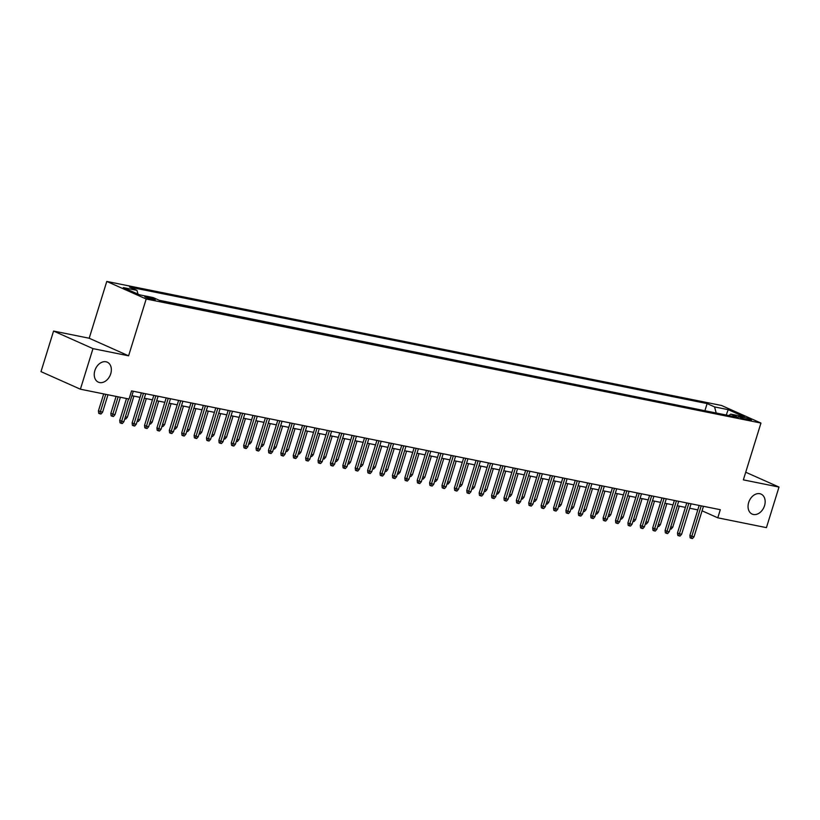 <?xml version="1.0" encoding="UTF-8"?>
<svg xmlns="http://www.w3.org/2000/svg" width="820" height="820" viewBox="0 0 820 820"><rect width="100%" height="100%" fill="white"/><g stroke="black" fill="none" stroke-linecap="round" stroke-linejoin="round"><path stroke-width="1.23" d="M110.731 373.766A10.937 8.005 -66 0 1 98.338 382.151A10.937 8.005 -66 0 1 94.864 370.558A10.937 8.005 -66 0 1 107.246 362.173A10.937 8.005 -66 0 1 110.731 373.766M764.537 505.694A10.937 8.005 -66 0 1 752.155 514.089A10.937 8.005 -66 0 1 748.67 502.496A10.937 8.005 -66 0 1 761.062 494.101A10.937 8.005 -66 0 1 764.537 505.694M153.432 299.812A5.473 0.605 17.2 0 0 155.257 299.915A5.473 0.605 17.2 0 0 152.294 298.418A5.473 0.605 17.2 0 0 146.626 296.779A5.473 0.605 17.2 0 0 144.802 296.676A5.473 0.605 17.2 0 0 147.764 298.172A5.473 0.605 17.2 0 0 153.432 299.812M53.566 331.054L92.968 348.623L128.596 355.808L89.195 338.24L53.566 331.054L41 371.634L80.401 389.203L129.047 399.022L131.559 390.904L720.298 509.702L717.787 517.82L766.433 527.639L779 487.059L745.728 472.228M89.195 338.24L106.784 281.434L721.549 405.49L760.95 423.058L146.185 299.003L106.784 281.434M743.033 417.154L740.306 416.601A5.299 0.584 17.2 0 0 738.543 416.509A5.299 0.584 17.2 0 0 741.413 417.954A5.299 0.584 17.2 0 0 746.907 419.543L749.634 420.096A5.299 0.584 17.2 0 0 751.397 420.188A5.299 0.584 17.2 0 0 748.527 418.743A5.299 0.584 17.2 0 0 743.033 417.154L742.643 418.384M716.198 413.013L714.568 406.915L707.117 403.583L129.529 287.041L136.981 290.362L123.348 287.605L139.533 294.821L153.166 297.578L160.617 300.899L738.205 417.452L730.753 414.131L728.806 415.555M714.568 406.915L728.201 409.662L744.386 416.878L730.753 414.131M706.42 411.035L159.203 300.274M92.968 348.623L80.401 389.203M128.596 355.808L146.185 299.003M760.95 423.058L743.361 479.864L779 487.059M702.063 510.809L717.787 517.82M131.928 395.701L140.035 397.341M144.32 398.202L152.438 399.842M156.712 400.703L164.83 402.343M169.115 403.204L177.222 404.844M181.507 405.705L189.615 407.345M193.899 408.206L202.007 409.846M206.291 410.707L214.409 412.347M218.694 413.208L226.802 414.848M231.086 415.709L239.194 417.349M243.478 418.21L251.586 419.85M255.871 420.711L263.989 422.351M268.263 423.212L276.381 424.852M280.665 425.713L288.773 427.353M293.058 428.214L301.165 429.854M305.45 430.715L313.558 432.355M317.842 433.216L325.96 434.856M330.245 435.717L338.353 437.357M342.637 438.218L350.745 439.858M355.029 440.719L363.137 442.359M367.421 443.22L375.539 444.86M379.814 445.721L387.932 447.361M392.216 448.222L400.324 449.862M404.608 450.723L412.716 452.363M417.001 453.224L425.108 454.864M429.393 455.725L437.511 457.365M441.795 458.226L449.903 459.866M454.188 460.727L462.295 462.367M466.58 463.228L474.688 464.868M478.972 465.729L487.09 467.369M491.375 468.23L499.482 469.87M503.767 470.731L511.875 472.371M516.159 473.232L524.267 474.872M528.551 475.733L536.659 477.373M540.944 478.234L549.062 479.874M553.346 480.735L561.454 482.375M565.739 483.236L573.846 484.876M578.131 485.737L586.239 487.377M590.523 488.238L598.641 489.878M602.925 490.739L611.033 492.379M615.318 493.24L623.425 494.88M627.71 495.741L635.818 497.381M640.102 498.242L648.21 499.882M652.495 500.743L660.612 502.383M664.897 503.244L673.005 504.884M677.289 505.745L685.397 507.385M689.681 508.246L697.789 509.886M705.005 410.41L707.117 403.583M136.981 290.362L137.996 294.134M726.233 415.033L728.201 409.662M699.173 505.438L689.886 535.439L691.803 536.3L701.223 505.858M694.027 536.751L692.459 538.566L691.219 538.32L691.803 536.3L694.027 536.751L703.457 506.309M691.219 538.32L690.153 537.838L689.886 535.439M670.76 526.85L672.728 527.25L679.268 506.145M672.728 527.25L671.16 529.074L670.135 528.869M686.77 502.937L677.484 532.938L679.401 533.799L688.831 503.357M681.635 534.25L680.057 536.065L678.816 535.819L679.401 533.799L681.635 534.25L691.055 503.808M678.816 535.819L677.761 535.337L677.484 532.938M674.378 500.436L665.092 530.438L667.008 531.298L676.428 500.856M669.243 531.749L667.664 533.564L666.424 533.318L667.008 531.298L669.243 531.749L678.663 501.307M666.424 533.318L665.358 532.836L665.092 530.438M661.986 497.935L652.699 527.936L654.616 528.797L664.036 498.355M656.851 529.238L655.272 531.063L654.032 530.817L654.616 528.797L656.851 529.238L666.27 498.806M654.032 530.817L652.966 530.335L652.699 527.936M649.594 495.434L640.307 525.435L642.224 526.297L651.644 495.854M644.448 526.737L642.88 528.562L641.64 528.316L642.224 526.297L644.448 526.737L653.878 496.295M641.64 528.316L640.574 527.834L640.307 525.435M658.357 524.349L660.336 524.749L666.865 503.644M660.336 524.749L658.757 526.573L657.742 526.368M645.965 521.848L647.943 522.248L654.473 501.143M647.943 522.248L646.365 524.072L645.34 523.867M633.573 519.347L635.551 519.747L642.08 498.642M635.551 519.747L633.973 521.571L632.948 521.366M621.181 516.846L623.149 517.246L629.688 496.141M623.149 517.246L621.58 519.07L620.555 518.855M637.201 492.933L627.905 522.934L629.822 523.795L639.251 493.353M632.056 524.236L630.477 526.061L629.247 525.815L629.822 523.795L632.056 524.236L641.476 493.794M629.247 525.815L628.181 525.333L627.905 522.934M608.778 514.345L610.756 514.745L617.296 493.64M610.756 514.745L609.188 516.569L608.163 516.354M624.799 490.432L615.512 520.433L617.429 521.294L626.859 490.852M619.664 521.735L618.085 523.56L616.845 523.314L617.429 521.294L619.664 521.735L629.083 491.293M616.845 523.314L615.779 522.832L615.512 520.433M596.386 511.844L598.364 512.244L604.893 491.139M598.364 512.244L596.786 514.068L595.761 513.853M612.407 487.931L603.12 517.933L605.037 518.793L614.457 488.351M607.271 519.234L605.693 521.059L604.453 520.813L605.037 518.793L607.271 519.234L616.691 488.792M604.453 520.813L603.387 520.331L603.12 517.933M583.994 509.343L585.972 509.743L592.501 488.638M585.972 509.743L584.393 511.567L583.368 511.352M600.014 485.43L590.728 515.431L592.645 516.292L602.064 485.85M594.869 516.733L593.301 518.558L592.06 518.312L592.645 516.292L594.869 516.733L604.299 486.291M592.06 518.312L590.995 517.83L590.728 515.431M571.601 506.842L573.58 507.242L580.109 486.137M573.58 507.242L572.001 509.066L570.976 508.851M587.622 482.929L578.336 512.93L580.252 513.791L589.672 483.349M582.477 514.232L580.909 516.057L579.668 515.811L580.252 513.791L582.477 514.232L591.907 483.79M579.668 515.811L578.602 515.329L578.336 512.93M559.209 504.341L561.177 504.741L567.717 483.636M561.177 504.741L559.609 506.565L558.584 506.35M575.22 480.428L565.933 510.429L567.85 511.29L577.28 480.848M570.084 511.731L568.506 513.556L567.266 513.31L567.85 511.29L570.084 511.731L579.504 481.289M567.266 513.31L566.21 512.828L565.933 510.429M546.807 501.84L548.785 502.24L555.314 481.135M548.785 502.24L547.207 504.064L546.192 503.849M562.827 477.927L553.541 507.928L555.458 508.779L564.877 478.337M557.692 509.23L556.114 511.055L554.874 510.809L555.458 508.779L557.692 509.23L567.112 478.788M554.874 510.809L553.807 510.327L553.541 507.928M534.414 499.339L536.393 499.739L542.922 478.634M536.393 499.739L534.814 501.563L533.789 501.348M550.435 475.426L541.149 505.427L543.066 506.278L552.485 475.836M545.3 506.729L543.721 508.554L542.481 508.308L543.066 506.278L545.3 506.729L554.72 476.287M542.481 508.308L541.415 507.826L541.149 505.427M522.022 496.838L524 497.238L530.53 476.133M524 497.238L522.422 499.062L521.397 498.847M509.63 494.337L511.598 494.737L518.137 473.632M511.598 494.737L510.03 496.561L509.005 496.346M497.227 491.836L499.206 492.236L505.745 471.131M499.206 492.236L497.637 494.06L496.612 493.845M538.043 472.925L528.756 502.926L530.673 503.777L540.093 473.335M532.897 504.228L531.329 506.053L530.089 505.807L530.673 503.777L532.897 504.228L542.327 473.786M530.089 505.807L529.023 505.325L528.756 502.926M525.64 470.424L516.354 500.425L518.271 501.276L527.701 470.834M520.505 501.727L518.927 503.552L517.697 503.306L518.271 501.276L520.505 501.727L529.925 471.285M517.697 503.306L516.631 502.824L516.354 500.425M513.248 467.923L503.962 497.924L505.878 498.775L515.308 468.333M508.113 499.226L506.534 501.051L505.294 500.805L505.878 498.775L508.113 499.226L517.533 468.784M505.294 500.805L504.228 500.323L503.962 497.924M484.835 489.335L486.813 489.735L493.343 468.63M486.813 489.735L485.235 491.559L484.21 491.344M500.856 465.422L491.569 495.423L493.486 496.274L502.906 465.832M495.721 496.725L494.142 498.55L492.902 498.304L493.486 496.274L495.721 496.725L505.14 466.283M492.902 498.304L491.836 497.822L491.569 495.423M472.443 486.834L474.421 487.234L480.95 466.129M474.421 487.234L472.843 489.058L471.818 488.843M488.464 462.921L479.177 492.922L481.094 493.773L490.514 463.331M483.318 494.224L481.75 496.049L480.51 495.803L481.094 493.773L483.318 494.224L492.748 463.782M480.51 495.803L479.444 495.321L479.177 492.922M460.051 484.333L462.029 484.733L468.558 463.628M462.029 484.733L460.45 486.557L459.425 486.342M476.071 460.42L466.785 490.421L468.702 491.272L478.121 460.83M470.926 491.723L469.358 493.548L468.117 493.302L468.702 491.272L470.926 491.723L480.356 461.281M468.117 493.302L467.051 492.82L466.785 490.421M447.658 481.832L449.626 482.232L456.166 461.127M449.626 482.232L448.058 484.056L447.033 483.841M463.669 457.919L454.382 487.92L456.299 488.771L465.729 458.329M458.534 489.222L456.955 491.047L455.715 490.801L456.299 488.771L458.534 489.222L467.953 458.78M455.715 490.801L454.659 490.319L454.382 487.92M435.256 479.331L437.234 479.731L443.763 458.626M437.234 479.731L435.656 481.555L434.641 481.34M451.277 455.418L441.99 485.419L443.907 486.27L453.327 455.828M446.141 486.721L444.563 488.546L443.323 488.289L443.907 486.27L446.141 486.721L455.561 456.279M443.323 488.289L442.257 487.818L441.99 485.419M422.864 476.83L424.842 477.23L431.371 456.125M424.842 477.23L423.263 479.044L422.238 478.839M438.884 452.917L429.598 482.918L431.515 483.769L440.934 453.327M433.749 484.22L432.171 486.045L430.93 485.788L431.515 483.769L433.749 484.22L443.169 453.778M430.93 485.788L429.864 485.317L429.598 482.918M410.471 474.329L412.45 474.729L418.979 453.624M412.45 474.729L410.871 476.543L409.846 476.338M426.492 450.416L417.206 480.417L419.122 481.268L428.542 450.826M421.347 481.719L419.779 483.544L418.538 483.287L419.122 481.268L421.347 481.719L430.777 451.277M418.538 483.287L417.472 482.816L417.206 480.417M398.079 471.828L400.047 472.228L406.587 451.123M400.047 472.228L398.479 474.042L397.454 473.837M414.09 447.915L404.803 477.916L406.72 478.767L416.15 448.325M408.954 479.218L407.376 481.043L406.146 480.786L406.72 478.767L408.954 479.218L418.374 448.776M406.146 480.786L405.08 480.315L404.803 477.916M401.697 445.414L392.411 475.415L394.328 476.266L403.758 445.824M396.562 476.717L394.984 478.542L393.743 478.285L394.328 476.266L396.562 476.717L405.982 446.275M393.743 478.285L392.678 477.814L392.411 475.415M389.305 442.913L380.019 472.914L381.935 473.765L391.355 443.323M384.17 474.216L382.591 476.041L381.351 475.784L381.935 473.765L384.17 474.216L393.59 443.774M381.351 475.784L380.285 475.313L380.019 472.914M385.677 469.327L387.655 469.727L394.194 448.622M387.655 469.727L386.087 471.541L385.062 471.336M373.284 466.826L375.263 467.226L381.792 446.121M375.263 467.226L373.684 469.04L372.659 468.835M360.892 464.325L362.87 464.725L369.4 443.62M362.87 464.725L361.292 466.539L360.267 466.334M376.913 440.412L367.627 470.413L369.543 471.264L378.963 440.822M371.767 471.715L370.199 473.54L368.959 473.283L369.543 471.264L371.767 471.715L381.197 441.273M368.959 473.283L367.893 472.812L367.627 470.413M348.5 461.824L350.478 462.224L357.007 441.119M350.478 462.224L348.9 464.038L347.875 463.833M364.521 437.911L355.234 467.912L357.151 468.763L366.571 438.321M359.375 469.214L357.807 471.039L356.567 470.782L357.151 468.763L359.375 469.214L368.805 438.772M356.567 470.782L355.501 470.311L355.234 467.912M336.108 459.323L338.076 459.723L344.615 438.618M338.076 459.723L336.507 461.537L335.482 461.332M352.118 435.41L342.832 465.411L344.748 466.262L354.178 435.82M346.983 466.713L345.404 468.538L344.164 468.281L344.748 466.262L346.983 466.713L356.403 436.271M344.164 468.281L343.108 467.81L342.832 465.411M323.705 456.822L325.683 457.222L332.213 436.117M325.683 457.222L324.105 459.036L323.09 458.831M339.726 432.909L330.439 462.91L332.356 463.761L341.776 433.319M334.591 464.212L333.012 466.037L331.772 465.78L332.356 463.761L334.591 464.212L344.01 433.77M331.772 465.78L330.706 465.309L330.439 462.91M311.313 454.321L313.291 454.721L319.82 433.616M313.291 454.721L311.713 456.535L310.688 456.33M327.334 430.408L318.047 460.409L319.964 461.26L329.384 430.818M322.198 461.711L320.62 463.536L319.38 463.279L319.964 461.26L322.198 461.711L331.618 431.269M319.38 463.279L318.314 462.808L318.047 460.409M314.941 427.907L305.655 457.908L307.572 458.759L316.991 428.317M309.796 459.21L308.228 461.035L306.987 460.779L307.572 458.759L309.796 459.21L319.226 428.768M306.987 460.779L305.921 460.307L305.655 457.908M302.539 425.406L293.252 455.407L295.169 456.258L304.599 425.816M297.404 456.709L295.825 458.534L294.595 458.277L295.169 456.258L297.404 456.709L306.823 426.267M294.595 458.277L293.529 457.806L293.252 455.407M298.921 451.82L300.899 452.22L307.428 431.115M300.899 452.22L299.32 454.034L298.295 453.829M286.529 449.319L288.496 449.719L295.036 428.614M288.496 449.719L286.928 451.533L285.903 451.328M274.126 446.818L276.104 447.218L282.644 426.113M276.104 447.218L274.536 449.032L273.511 448.827M290.147 422.905L280.86 452.906L282.777 453.757L292.207 423.315M285.011 454.208L283.433 456.033L282.193 455.776L282.777 453.757L285.011 454.208L294.431 423.766M282.193 455.776L281.127 455.305L280.86 452.906M261.734 444.317L263.712 444.717L270.241 423.612M263.712 444.717L262.133 446.531L261.108 446.326M277.755 420.404L268.468 450.405L270.385 451.256L279.805 420.814M272.619 451.707L271.041 453.532L269.8 453.275L270.385 451.256L272.619 451.707L282.039 421.265M269.8 453.275L268.734 452.804L268.468 450.405M249.341 441.816L251.32 442.216L257.849 421.111M251.32 442.216L249.741 444.03L248.716 443.825M265.362 417.903L256.076 447.904L257.992 448.755L267.412 418.313M260.217 449.206L258.648 451.031L257.408 450.774L257.992 448.755L260.217 449.206L269.647 418.764M257.408 450.774L256.342 450.303L256.076 447.904M236.949 439.315L238.927 439.715L245.457 418.61M238.927 439.715L237.349 441.529L236.324 441.324M252.97 415.402L243.683 445.404L245.6 446.254L255.02 415.812M247.824 446.705L246.256 448.53L245.016 448.273L245.6 446.254L247.824 446.705L257.254 416.263M245.016 448.273L243.95 447.802L243.683 445.404M224.547 436.814L226.525 437.214L233.064 416.109M226.525 437.214L224.957 439.028L223.932 438.823M240.567 412.901L231.281 442.902L233.198 443.753L242.628 413.311M235.432 444.204L233.854 446.029L232.613 445.772L233.198 443.753L235.432 444.204L244.852 413.762M232.613 445.772L231.558 445.301L231.281 442.902M212.154 434.313L214.133 434.713L220.662 413.608M214.133 434.713L212.554 436.527L211.539 436.322M228.175 410.4L218.889 440.401L220.805 441.252L230.225 410.81M223.04 441.703L221.461 443.528L220.221 443.271L220.805 441.252L223.04 441.703L232.46 411.261M220.221 443.271L219.155 442.8L218.889 440.401M199.762 431.812L201.74 432.212L208.27 411.107M201.74 432.212L200.162 434.026L199.137 433.821M215.783 407.899L206.496 437.9L208.413 438.751L217.833 408.309M210.648 439.202L209.069 441.027L207.829 440.77L208.413 438.751L210.648 439.202L220.067 408.76M207.829 440.77L206.763 440.299L206.496 437.9M187.37 429.311L189.348 429.711L195.877 408.606M189.348 429.711L187.77 431.525L186.745 431.32M203.391 405.398L194.104 435.399L196.021 436.25L205.441 405.808M198.245 436.701L196.677 438.526L195.437 438.269L196.021 436.25L198.245 436.701L207.675 406.259M195.437 438.269L194.371 437.798L194.104 435.399M174.978 426.81L176.946 427.21L183.485 406.105M176.946 427.21L175.377 429.024L174.352 428.819M190.988 402.897L181.702 432.898L183.618 433.749L193.048 403.307M185.853 434.2L184.274 436.025L183.044 435.768L183.618 433.749L185.853 434.2L195.273 403.758M183.044 435.768L181.978 435.297L181.702 432.898M162.575 424.309L164.553 424.709L171.093 403.604M164.553 424.709L162.985 426.523L161.96 426.318M178.596 400.396L169.309 430.397L171.226 431.248L180.656 400.806M173.461 431.699L171.882 433.524L170.642 433.267L171.226 431.248L173.461 431.699L182.88 401.257M170.642 433.267L169.576 432.796L169.309 430.397M150.183 421.808L152.161 422.208L158.69 401.103M152.161 422.208L150.583 424.022L149.558 423.817M166.204 397.895L156.917 427.896L158.834 428.747L168.254 398.305M161.068 429.198L159.49 431.023L158.25 430.766L158.834 428.747L161.068 429.198L170.488 398.756M158.25 430.766L157.184 430.295L156.917 427.896M137.791 419.307L139.769 419.707L146.298 398.602M139.769 419.707L138.19 421.521L137.165 421.316M153.811 395.394L144.525 425.395L146.442 426.246L155.861 395.804M148.666 426.697L147.098 428.522L145.857 428.265L146.442 426.246L148.666 426.697L158.096 396.255M145.857 428.265L144.791 427.794L144.525 425.395M125.398 416.806L127.377 417.206L133.906 396.101M127.377 417.206L125.798 419.02L124.773 418.815M141.419 392.893L132.133 422.894L134.049 423.745L143.469 393.303M136.274 424.196L134.705 426.021L133.465 425.764L134.049 423.745L136.274 424.196L145.704 393.754M133.465 425.764L132.399 425.293L132.133 422.894M114.974 414.705L113.406 416.519L112.166 416.273L111.1 415.801L110.833 413.393L114.974 414.705L120.376 397.269M112.166 416.273L118.141 396.818M110.833 413.393L116.091 396.398M126.505 398.51L119.73 420.393L121.647 421.244L128.566 398.92M123.881 421.695L122.303 423.52L121.063 423.263L121.647 421.244L123.881 421.695L133.301 391.253M121.063 423.263L120.007 422.792L119.73 420.393M102.582 412.204L101.004 414.018L99.773 413.772L98.707 413.3L98.431 410.892L102.582 412.204L107.984 394.768M99.773 413.772L105.749 394.317M98.431 410.892L103.699 393.897M740.05 417.421L740.306 416.601"/></g></svg>
